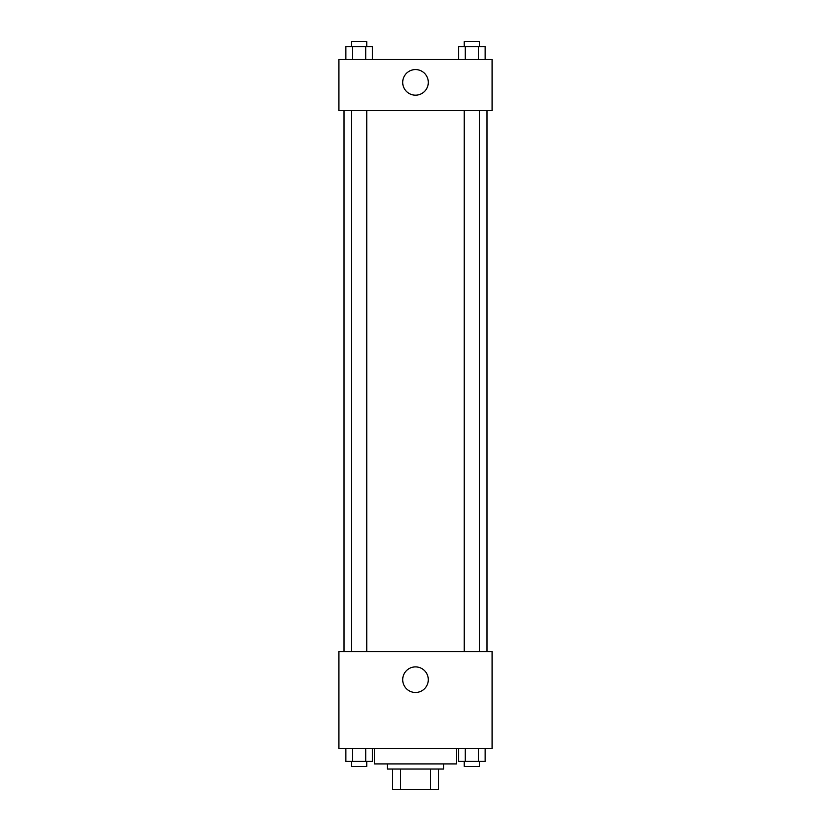 <?xml version="1.0" encoding="UTF-8"?>
<svg xmlns="http://www.w3.org/2000/svg" width="831" height="831" viewBox="0 0 831 831"><rect width="100%" height="100%" fill="white"/><g stroke="black" fill="none" stroke-linecap="round" stroke-linejoin="round"><path stroke-width="1.25" d="M430.479 769.028L430.479 789.45L392.523 789.45L392.523 769.028M430.479 789.45L438.477 789.45L438.477 769.028L438.477 789.45M443.577 763.928L443.577 769.028L387.423 769.028L387.423 763.928M400.521 769.028L400.521 789.45M374.656 748.606L374.656 763.928L456.344 763.928L456.344 748.606M492.077 748.606L338.923 748.606L338.923 651.608L492.077 651.608L492.077 748.606M415.5 692.493A12.808 12.808 0 0 1 404.417 673.287A12.808 12.808 0 0 1 426.583 673.287A12.808 12.808 0 0 1 415.5 692.493M486.976 110.471L486.976 651.608M464.207 651.608L464.207 110.471M366.793 110.471L366.793 651.608M492.077 110.471L338.923 110.471L338.923 59.417L492.077 59.417L492.077 110.471M428.308 82.394A12.808 12.808 0 0 1 409.101 93.477A12.808 12.808 0 0 1 409.101 71.3A12.808 12.808 0 0 1 428.308 82.394M485.127 59.417L485.127 46.65L458.598 46.65L458.598 59.417M478.49 46.65L478.49 59.417M465.225 46.65L465.225 59.417M464.207 46.65L464.207 41.55L479.518 41.55L479.518 46.65M372.402 59.417L372.402 46.65L345.873 46.65L345.873 59.417M365.775 46.65L365.775 59.417M352.51 46.65L352.51 59.417M351.482 46.65L351.482 41.55L366.793 41.55L366.793 46.65M485.127 748.606L485.127 761.373L458.598 761.373L458.598 748.606M478.49 748.606L478.49 761.373M465.225 748.606L465.225 761.373M479.518 761.373L479.518 766.473L464.207 766.473L464.207 761.373M372.402 748.606L372.402 761.373L345.873 761.373L345.873 748.606M365.775 748.606L365.775 761.373M352.51 748.606L352.51 761.373M366.793 761.373L366.793 766.473L351.482 766.473L351.482 761.373M344.024 110.471L344.024 651.608M479.518 651.608L479.518 110.471M351.482 110.471L351.482 651.608"/></g></svg>
